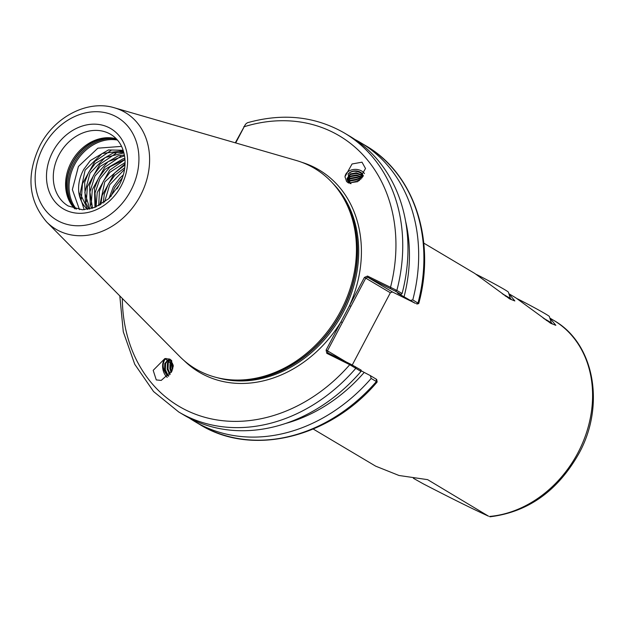 <?xml version="1.0" encoding="UTF-8"?>
<svg xmlns="http://www.w3.org/2000/svg" width="623" height="623" viewBox="0 0 623 623"><rect width="100%" height="100%" fill="white"/><g stroke="black" fill="none" stroke-linecap="round" stroke-linejoin="round"><path stroke-width="0.93" d="M549.875 318.112L555.833 325.323L550.755 323.329L515.774 297.81L508.866 293.706M508.882 293.737L514.839 300.948L509.762 298.954L474.773 273.435L423.78 243.118M347.019 178.996L350.134 174.588L356.255 173.467L360.834 175.203L362.602 176.979M362.82 176.667L360.826 174.541L356.247 172.812L350.126 173.934L347.003 178.661L348.825 182.337L351.037 183.684M347.252 180.063L350.157 176.737L356.278 175.616L361.753 178.092M362.041 177.742L360.849 176.683L356.27 174.954L350.149 176.075L347.151 179.736M347.774 181.129L350.188 178.887L356.309 177.765L360.647 179.323M361.021 178.933L356.301 177.103L350.181 178.225L347.579 180.802M348.662 182.189L350.219 181.028L356.333 179.907L359.167 180.662M359.673 180.234L356.325 179.253L350.204 180.366L348.343 181.869M350.079 183.559L348.148 174.051C351.722 170.725 355.943 170.391 360.803 173.054L363.225 176.029M348.148 174.051A8.317 6.355 179.3 0 1 360.795 172.454A8.317 6.355 179.3 0 1 361.799 173.249L363.365 175.795M348.491 183.022L346.567 181.488L344.978 176.698L352.05 163.981L361.994 162.175L365.506 168.49L357.82 181.636L348.491 183.022M344.994 177.088A10.318 7.881 179.3 0 1 351.185 170.048A10.318 7.881 179.3 0 1 362.111 171.302A10.318 7.881 179.3 0 1 364.463 173.583M168.81 375.833L167.789 374.929L165.36 369.61L165.617 363.396L168.553 359.899M168.475 376.183A8.317 4.813 78.3 0 1 167.805 375.801A8.317 4.813 78.3 0 1 166.972 375.093C162.517 369.416 161.964 363.996 165.313 358.832L173.287 365.397M170.601 360.328L167.789 360.047L164.799 363.567L164.542 369.782L166.972 375.093M170.219 374.119L168.023 369.065L168.28 362.843L169.978 360.078M169.526 359.962L167.462 363.014L167.205 369.229L169.775 374.703M171.707 371.682L170.679 368.512L171.356 361.254M170.943 360.717L170.118 362.461L169.861 368.684L171.247 372.538M173.186 367.033L173.085 364.735M172.462 363.162L172.742 369.089M169.775 359.082L171.707 360.616L172.143 370.74L161.217 380.412L156.272 379.929L153.188 370.342L164.822 358.599L169.775 359.082M167.229 377.343A10.318 5.965 78.3 0 1 162.626 367.095A10.318 5.965 78.3 0 1 166.022 358.427M108.908 198.503L113.308 186.9L119.873 178.085L123.323 174.899M110.917 196.533L114.632 187.687L122.49 177.586M103.184 203.043L104.345 194.049L108.386 183.98L114.951 175.156L124.764 167.719M104.555 202.086L109.71 184.766L124.53 169.378M98.707 205.676L99.431 191.121L103.465 181.052L110.03 172.236L125.083 162.525M99.828 205.084L104.789 181.838L125.059 163.794M94.953 207.358L94.509 188.201L98.551 178.131L105.116 169.308L123.159 158.733L124.88 158.367M95.903 206.976L95.031 193.013L99.867 178.91L110.092 166.746L124.966 159.402M91.768 208.432L90.288 205.146L89.587 185.272L93.629 175.203L100.194 166.388L118.238 155.805L124.39 154.979M92.57 208.191L89.891 192.032L94.953 175.99L108.215 161.583L124.538 155.828M89.182 209.079L85.367 202.218L84.673 182.352L88.707 172.275L95.272 163.46L113.324 152.884L123.759 152.261M89.813 208.939L84.829 192.655L90.031 173.062L105.116 157.526L123.938 152.923M87.516 209.383A35.106 28.767 -59.3 0 1 78.81 192.429C77.968 184.618 79.635 176.932 83.793 169.355L90.358 160.532L108.402 149.956L123.152 150.244M87.765 209.344L80.172 193.512L85.11 170.141L102.164 153.531L123.299 150.704M74.768 208.767A41.632 34.109 120.7 0 1 70.921 203.892A41.632 34.109 120.7 0 1 71.209 162.346A41.632 34.109 120.7 0 1 110.224 137.776A41.632 34.109 120.7 0 1 116.345 138.836M326.795 353.319L327.9 352.891L350.858 364.268L361.114 370.093L361.005 371.448L349.752 364.696L326.795 353.319L326.102 350.071L364.408 277.414L367.531 276.059L396.859 290.435L402.084 293.542A162.229 132.925 -59.3 0 0 349.721 136.18L344.496 133.073A162.229 132.925 120.7 0 1 396.859 290.435L395.294 291.112L367.757 277.282L392.498 291.992L415.455 303.378L404.062 296.805A154.231 126.376 -59.3 0 0 405.62 221.329M200.707 371.658A116.563 95.506 120.7 0 1 179.665 356.434L46.655 221.967A67.884 55.618 120.7 0 0 140.432 195.552A67.884 55.618 120.7 0 0 114.515 107.834L296.182 160.454A116.563 95.506 120.7 0 1 309.358 165.57A116.563 95.506 120.7 0 1 341.497 194.758A116.563 95.506 120.7 0 1 340.688 311.072A116.563 95.506 120.7 0 1 231.452 379.859A116.563 95.506 120.7 0 1 200.707 371.658M79.487 209.639L72.361 189.587L78.436 166.45L97.85 148.181L121.571 146.382M357.781 181.667L356.356 181.394L349.589 182.921M313.237 429.045L375.685 466.168L399.016 475.489L427.643 479.655L488.549 516.194C473.091 509.155 451.301 498.353 423.173 483.783L413.407 478.3M510.198 298.339L511.086 299.032L509.801 298.978M551.191 322.706L552.079 323.407L550.794 323.353M553.761 320.393A108.153 88.614 -59.3 0 1 577.965 452.75A108.153 88.614 -59.3 0 1 489.514 516.444L489.99 516.786C528.047 512.122 557.702 491.002 578.962 453.435C605.533 405.378 594.389 343.18 553.761 320.393L549.86 318.08M285.427 423.5A154.231 126.376 -59.3 0 0 364.206 372.414L360.787 370.56M397.684 293.044A151.825 124.405 120.7 0 1 397.653 293.176L404.062 296.805M344.496 133.073C315.191 116.244 282.803 112.81 247.339 122.77L245.524 124.226L235.696 142.932M410.759 300.309L412.784 299.904A162.229 132.925 -59.3 0 0 360.421 142.542A162.229 132.925 -59.3 0 0 354.985 139.513M412.784 299.904L418.718 303.565L416.966 304.047L416.444 303.689L418.01 303.012A162.229 132.925 -59.3 0 0 365.646 145.65L360.421 142.542M402.084 293.542L400.978 294.492L395.294 291.112M397.918 293.153L400.978 294.492M355.429 366.713L355.78 368.341A162.229 132.925 120.7 0 1 178.692 411.959L183.917 415.066A162.229 132.925 -59.3 0 0 361.005 371.448M189.353 418.095A162.229 132.925 -59.3 0 0 194.617 421.428A162.229 132.925 -59.3 0 0 371.152 378.449L370.366 375.63L376.674 379.423L377.156 381.992L371.152 378.449M364.206 372.414L370.366 375.63M78.81 192.429L84.175 209.741M81.395 199.01L82.462 183.738L94.891 161.396L111.011 150.462M86.317 201.93L87.384 186.666L99.805 164.324L115.933 153.39M119.99 152.043L123.479 151.28M91.231 204.858L92.297 189.587L104.726 167.244L120.854 156.311M96.059 206.906L97.219 192.515L109.648 170.172L124.982 159.558M100.833 204.476L102.141 195.443L114.562 173.093L125.013 164.893M116.945 188.948L118.526 186.347M352.268 364.985L390.348 292.763L365.763 278.154L327.449 350.811L346.232 361.979M235.292 142.815L245.524 124.226M390.722 288.667L390.489 287.444A157.237 128.836 -59.3 0 0 244.247 126.71L243.842 126.594M122.318 298.456A157.237 128.836 -59.3 0 0 203.472 416.912A157.237 128.836 -59.3 0 0 349.752 364.696L350.858 364.268M326.102 350.071L327.449 350.811L327.9 352.891M184.026 360.522A117.56 96.324 120.7 0 0 340.976 321.865L342.331 322.597M301.859 162.33A117.56 96.324 120.7 0 1 349.534 305.628L350.889 306.36M364.408 277.414L365.763 278.154L367.757 277.282L367.531 276.059M392.498 291.992L390.348 292.763M517.363 298.775A24.959 0.896 27.8 0 1 545.639 314A24.959 0.896 27.8 0 1 549.377 316.515L551.308 322.73L546.098 320.214L552.079 323.407M505.121 295.855L511.086 299.032M551.308 322.73L546.978 320.23A29.951 1.075 -152.2 0 0 543.163 318.018M544.229 318.828L546.978 320.23M476.369 274.408A24.959 0.896 27.8 0 1 504.646 289.625A24.959 0.896 27.8 0 1 508.384 292.14L510.315 298.355L505.985 295.863A29.951 1.075 -152.2 0 0 502.169 293.643M505.105 295.839L510.315 298.355M503.236 294.453L505.985 295.863M58.912 155.034A41.632 34.109 -59.3 0 0 68.226 205.987L82.501 209.787L94.836 207.404L108.76 198.644L119.343 184.852C124.078 175.639 125.877 166.396 124.732 157.113C123.144 146.701 118.495 139.131 110.777 134.412A41.632 34.109 -59.3 0 0 58.912 155.034M121.298 185.724A46.624 38.205 120.7 0 1 65.314 209.951A46.624 38.205 120.7 0 1 52.784 151.755A46.624 38.205 120.7 0 1 108.776 127.52A46.624 38.205 120.7 0 1 121.298 185.724M71.435 204.679A42.559 34.872 120.7 0 1 72.237 163.024A42.559 34.872 120.7 0 1 111.167 137.854M72.073 205.582A42.629 34.927 120.7 0 1 72.439 163.148A42.629 34.927 120.7 0 1 112.265 137.987M75.025 208.837A42.629 34.927 120.7 0 1 73.592 163.833A42.629 34.927 120.7 0 1 116.524 139.03M76.38 209.157A42.045 34.452 120.7 0 1 74.713 164.464A42.045 34.452 120.7 0 1 117.459 140.058M43.213 147.012A59.644 48.874 -59.3 0 0 59.24 221.469A59.644 48.874 -59.3 0 0 130.869 190.467A59.644 48.874 -59.3 0 0 114.842 116.01A59.644 48.874 -59.3 0 0 43.213 147.012M217.271 377.678A115.559 94.688 -59.3 0 0 343.071 312.559A115.559 94.688 -59.3 0 0 332.807 183.341M231.452 379.859L233.352 379.991A115.629 94.743 -59.3 0 0 338.18 318.049A115.629 94.743 -59.3 0 0 342.518 196.362L341.497 194.758M340.641 193.434A115.559 94.688 120.7 0 1 338.39 318.174A115.559 94.688 120.7 0 1 229.879 379.734M400.651 294.959A151.825 124.405 -59.3 0 0 400.784 294.406M377.156 381.992C329.886 437.946 252.004 457.025 199.843 424.536A162.229 132.925 -59.3 0 0 376.378 381.556L376.191 379.096M114.515 107.834C87.625 99.493 54.489 116.89 39.95 145.564C26.057 174.923 28.292 200.388 46.655 221.967M365.646 145.65C414.093 173.381 436.162 240.003 418.718 303.565M178.692 411.959L153.57 391.548L134.747 364.276L123.284 331.771L119.803 295.909M199.843 424.536L194.617 421.428M551.293 322.737L549.875 322.792M510.299 298.362L508.882 298.417"/></g></svg>
